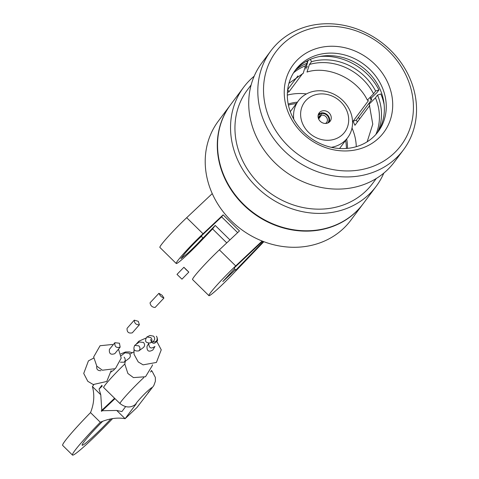 <?xml version="1.0" encoding="UTF-8"?>
<svg xmlns="http://www.w3.org/2000/svg" width="479" height="479" viewBox="0 0 479 479"><rect width="100%" height="100%" fill="white"/><g stroke="black" fill="none" stroke-linecap="round" stroke-linejoin="round"><path stroke-width="0.72" d="M383.799 173.117A82.735 72.946 -143.2 0 1 376.159 186.361L363.172 203.731A82.735 72.946 -143.2 0 1 291.37 229.399A82.735 72.946 -143.2 0 1 225.214 178.475A82.735 72.946 -143.2 0 1 230.65 104.638L243.637 87.268A82.735 72.946 -143.2 0 1 254.181 76.197M376.159 186.361A82.735 72.946 -143.2 0 1 304.357 212.035A82.735 72.946 -143.2 0 1 238.201 161.106A82.735 72.946 -143.2 0 1 243.637 87.268M251.146 84.909L247.32 90.022A78.137 68.892 36.8 0 0 242.182 159.752A78.137 68.892 36.8 0 0 304.668 207.856A78.137 68.892 36.8 0 0 372.476 183.607L376.302 178.493M403.432 149.885L394.343 162.046A82.735 72.946 -143.2 0 1 322.541 187.714A82.735 72.946 -143.2 0 1 256.385 136.79A82.735 72.946 -143.2 0 1 261.821 62.953L270.91 50.792A82.735 72.946 -143.2 0 1 342.713 25.124A82.735 72.946 -143.2 0 1 408.868 76.053A82.735 72.946 -143.2 0 1 403.432 149.885A82.735 72.946 -143.2 0 1 331.636 175.559A82.735 72.946 -143.2 0 1 265.474 124.63A82.735 72.946 -143.2 0 1 270.91 50.792M406.186 75.664A78.137 68.892 36.8 0 0 276.778 50.654A78.137 68.892 36.8 0 0 332.45 169.494A78.137 68.892 36.8 0 0 406.186 75.664M387.475 82.005A56.546 49.858 -143.2 0 1 334.114 149.903A56.546 49.858 -143.2 0 1 293.825 63.905A56.546 49.858 -143.2 0 1 387.475 82.005M381.488 85.705A51.576 45.469 -143.2 0 1 378.099 131.731A51.576 45.469 -143.2 0 1 309.566 137.257A51.576 45.469 -143.2 0 1 295.495 69.958A51.576 45.469 -143.2 0 1 340.252 53.959A51.576 45.469 -143.2 0 1 381.488 85.705M294.567 71.251A51.576 45.469 -143.2 0 1 379.584 88.25A51.576 45.469 -143.2 0 1 377.123 132.982M358.472 117.313A64.318 56.708 -143.2 0 1 359.525 119.151M305.518 67.288A56.366 49.696 -143.2 0 1 307.656 66.844M370.578 97.506A56.366 49.696 -143.2 0 1 371.716 99.602L356.358 120.133A56.366 49.696 -143.2 0 1 357.322 122.097M305.806 69.102L307.859 61.096L308.506 60.228M319.792 56.498A56.366 49.696 -143.2 0 1 378.949 89.92L376.895 92.675L370.219 98.979L371.716 99.602M310.392 59.366L311.494 61.707A52.54 46.325 -143.2 0 1 375.632 91.046L378.949 89.92M311.494 61.707L309.434 64.461A52.54 46.325 -143.2 0 1 373.572 93.8L375.632 91.046M369.764 105.458L354.933 125.294A52.54 46.325 36.8 0 0 354.029 123.265A52.54 46.325 36.8 0 0 353.041 121.259L368.393 100.728L367.363 100.105L373.572 93.8M309.434 64.461L307.003 72.042M377.895 131.815A52.54 46.325 -143.2 0 0 377.524 95.082L380.841 93.962A56.366 49.696 -143.2 0 1 384.14 104.614M377.524 95.082L375.464 97.836A52.54 46.325 -143.2 0 1 375.901 134.413M375.464 97.836L369.225 104.081L372.764 124.181L367.159 141.79M287.663 89.597L297.89 75.921M302.62 73.574L288.903 91.92A52.54 46.325 36.8 0 0 287.406 92.381M352.011 128.019A52.54 46.325 -143.2 0 1 356.28 146.676M287.322 95.111A52.54 46.325 -143.2 0 1 306.428 93.932M346.658 139.03A43.338 38.212 -143.2 0 1 347.449 148.37M288.196 104.063A43.338 38.212 -143.2 0 1 297.381 102.183M345.581 140.467A43.338 38.212 -143.2 0 1 346.395 148.46M288.406 105.099A43.338 38.212 -143.2 0 1 296.303 103.626M293.753 119.217A30.764 27.123 -143.2 0 1 298.411 100.806A30.764 27.123 -143.2 0 1 325.109 91.261A30.764 27.123 -143.2 0 1 349.712 110.194A30.764 27.123 -143.2 0 1 347.688 137.647A30.764 27.123 -143.2 0 1 331.342 147.328M346.371 109.721A25.064 22.094 -143.2 0 1 322.726 139.82A25.064 22.094 -143.2 0 1 304.872 101.704A25.064 22.094 -143.2 0 1 346.371 109.721M330.624 115.056A6.892 6.071 -143.2 0 1 330.175 121.205A6.892 6.071 -143.2 0 1 321.02 121.947A6.892 6.071 -143.2 0 1 319.14 112.954A6.892 6.071 -143.2 0 1 325.115 110.817A6.892 6.071 -143.2 0 1 330.624 115.056M318.391 114.331A6.748 5.946 -143.2 0 1 319.81 113.379L320.265 115.577A4.796 4.227 -143.2 0 0 318.972 116.672A4.796 4.227 -143.2 0 0 318.313 118.115M320.116 114.164L321.002 112.972A6.748 5.946 -143.2 0 1 329.013 117.092A6.748 5.946 -143.2 0 1 329.061 122.313M318.625 118.966L321.457 115.176L321.002 112.972M321.295 113.589A6.047 5.335 -143.2 0 1 327.905 116.409A6.047 5.335 -143.2 0 1 327.72 123.049M321.457 115.176A4.796 4.227 -143.2 0 1 326.971 118.133A4.796 4.227 -143.2 0 1 326.654 122.414A4.796 4.227 -143.2 0 1 325.457 123.462M318.325 118.169L320.265 115.577M318.068 115.828A6.047 5.335 -143.2 0 1 320.098 113.996M293.537 72.826A52.54 46.325 -143.2 0 1 305.452 65.809L307.506 63.06A52.54 46.325 -143.2 0 0 295.465 70.179M288.933 83.298L303.225 73.329L305.452 65.809M306.638 61.198L307.506 63.06M288.903 91.92L287.753 89.477M356.358 120.133L353.041 121.259M363.04 203.904A82.735 72.946 -143.2 0 1 362.908 204.078A82.735 72.946 -143.2 0 1 252.966 212.951A82.735 72.946 -143.2 0 1 230.393 104.985A82.735 72.946 -143.2 0 1 230.519 104.811M230.393 104.985L218.31 121.139A82.735 72.946 36.8 0 0 240.889 229.106A82.735 72.946 36.8 0 0 350.832 220.232L362.908 204.078M226.765 242.889L212.586 228.938L200.186 241.883A27.243 1.958 -45.5 0 1 176.23 263.492A27.243 1.958 -45.5 0 1 203.03 233.776L223.118 214.849L239.464 230.926L219.37 249.852A27.243 1.958 134.5 0 0 192.57 279.568L208.91 295.645A27.243 1.958 -45.5 0 1 235.71 265.929L219.37 249.852M262.139 241.027L235.71 265.929M176.23 263.492L159.884 247.421A27.243 1.958 -45.5 0 1 186.684 217.706L212.251 193.618M223.118 214.849L221.615 216.861L237.65 232.632M262.588 241.2L234.207 267.941L234.572 268.773L222.831 281.556L235.47 269.647L235.722 270.222L263.366 241.506M263.851 241.685L232.866 274.036A27.243 1.958 -45.5 0 1 208.91 295.645M201.396 236.351L203.036 238.069L215.215 225.423L229.932 239.901M235.47 269.647L234.566 268.761M221.615 216.861L201.527 235.788L201.659 236.105A18.046 1.299 -45.5 0 0 184.361 254.181L180.9 258.72L186.918 253.918A18.046 1.299 -45.5 0 0 202.952 237.883M212.586 228.938L215.215 225.423M186.074 269.623L188.834 272.09L183.9 267.27L186.074 269.623M183.9 267.27L177.002 274.389L181.972 279.167L188.834 272.09M148.885 343.156L147.023 346.341C146.784 351.131 148.741 352.334 152.891 349.957L154.939 346.455C151.017 349.173 148.963 348.143 148.777 343.377M101.853 385.302L99.039 389.062L102.314 385.972M99.039 389.062L100.782 394.774L101.787 410.317L114.589 398.253M112.607 418.586A43.667 3.137 -45.5 0 1 72.461 455.05A43.667 3.137 -45.5 0 1 100.315 422.256L90.513 412.611A43.667 3.137 134.5 0 0 62.659 445.404L72.461 455.05M110.912 418.88A29.878 2.15 -45.5 0 1 82.131 445.219A29.878 2.15 -45.5 0 1 102.698 421.257M124.833 363.998A22.98 1.653 134.5 0 0 103.542 387.385L119.882 403.462C125.72 408.018 131.174 408.12 136.252 403.773L125.097 418.694C117.427 417.299 109.23 418.46 100.512 422.167L100.458 422.113A22.98 1.653 -45.5 0 1 100.315 422.256M90.513 412.611A22.98 1.653 134.5 0 0 90.651 412.467L90.597 412.413C94.106 403.581 94.71 394.959 92.411 386.547L93.794 384.697M114.816 398.474L101.716 410.82L101.632 411.323L102.195 410.719L116.726 410.461L125.097 418.694L136.934 407.539L153.801 385.595L155.37 381.278L155.346 377.422L152.065 371.171A22.98 1.653 134.5 0 0 150.376 371.985M101.716 410.82L101.231 410.922L101.787 410.317M102.195 410.719L114.996 398.654M125.594 406.653L121.917 411.569L116.726 410.461M114.631 398.294L101.231 410.922M162.147 295.286L158.926 293.31L160.22 295.633L161.549 296.89L163.92 298.058L162.147 295.286M158.926 293.31L150.053 302.794C150.472 305.722 152.16 307.284 155.124 307.464L163.92 298.058M138.263 321.307L134.282 320.146C134.443 323.427 136.156 324.96 139.413 324.75L138.263 321.307M134.282 320.146L127.085 328.331C126.839 332.121 128.582 333.624 132.306 332.833L139.413 324.75M119.421 343.209L114.864 342.707C114.541 346.7 116.301 348.173 120.157 347.119L119.445 343.209M114.864 342.707L109.428 349.341C108.907 353.658 110.697 355.095 114.81 353.646L120.157 347.119M96.764 366.118C96.291 369.261 97.698 370.788 100.967 370.686M120.361 362.19L124.091 362.202C125.6 360.699 125.612 359.011 124.115 357.142M124.091 362.202L129.192 358.268C130.683 356.765 130.689 355.083 129.198 353.221L125.001 352.784L121.133 355.771M138.856 345.856L134.695 345.383C132.887 349.604 134.27 351.442 138.832 350.891C140.347 349.395 140.359 347.712 138.856 345.856M138.832 350.897L143.317 347.604C144.951 346.054 145.017 344.329 143.514 342.437L139.311 341.994M150.861 337.581L146.873 337C144.359 341.09 145.508 343.078 150.328 342.952C152.25 341.419 152.424 339.629 150.861 337.581M152.544 341.838C154.915 340.365 155.274 338.485 153.633 336.192L149.993 335.45L146.873 336.994M150.334 342.958L152.55 341.838C156.274 342.263 157.729 340.653 156.926 336.988L156.334 336.21M150.58 339.455C152.071 344.108 154.334 344.527 157.352 340.719C157.711 340.659 157.567 339.413 156.926 336.988M203.03 233.776L186.684 217.706M92.411 386.547L100.782 394.774M136.252 403.773C133.815 405.456 142.562 395.594 147.364 391.253C153.262 385.978 153.508 386.433 148.089 392.624M143.844 377.56A22.98 1.653 134.5 0 0 119.882 403.462M367.351 100.111C356.711 78.245 327.684 65.318 307.003 72.048M298.411 100.806L290.304 111.649M347.688 137.647L339.575 148.496M133.821 351.873L129.881 354.131M125.264 361.298L124.827 364.1L127.881 373.482L133.449 377.602L145.52 376.739L152.376 365.459L152.388 364.764M134.012 349.55L134.042 354.304L138.233 361.938L143.083 364.854L156.411 362.447L161.249 349.82L156.974 341.713M145.706 338.174L138.79 341.234L135.976 344.425M152.065 371.171L151.226 370.351M120.78 353.909L125.57 351.957L129.426 351.921L132.06 352.67M113.116 344.82L112.296 344.485L100.075 345.73L93.656 356.981L96.824 366.19L102.392 370.219L115.385 368.656L121.211 358.094L118.487 349.143M93.668 358.094L88.429 360.873L83.723 373.446L87.813 381.326L93.231 384.535L106.769 381.458L111.128 370.674M111.134 371.991L114.445 369.549M134.695 345.383L139.311 341.988"/></g></svg>
